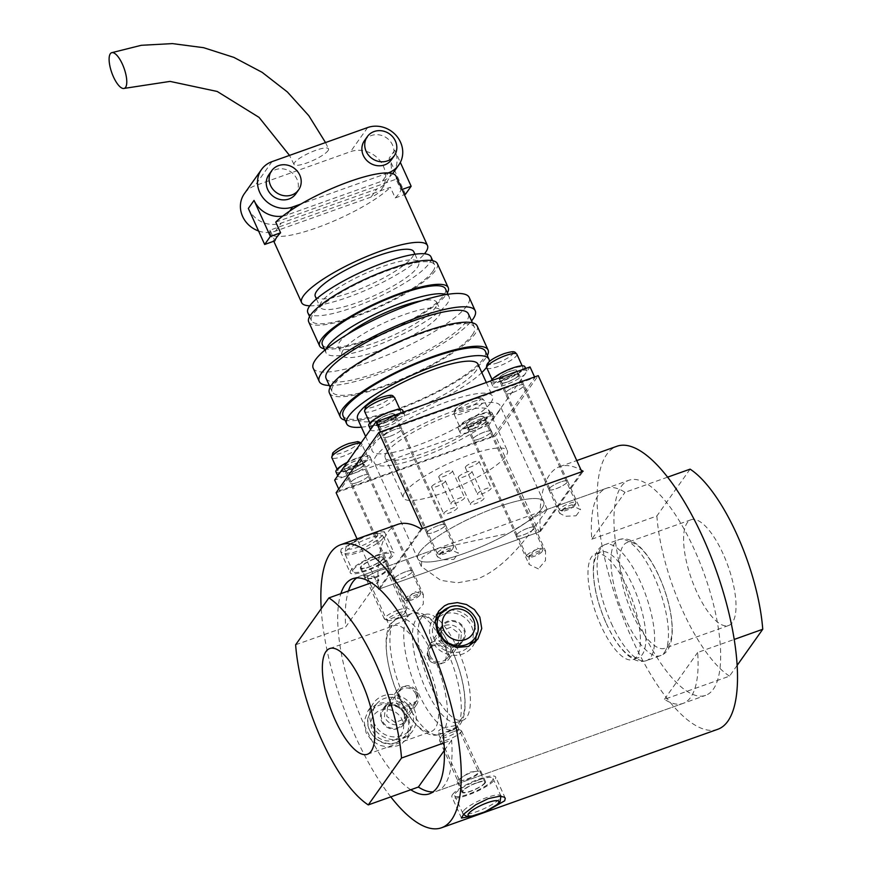 <?xml version="1.0" encoding="UTF-8"?>
<svg xmlns="http://www.w3.org/2000/svg" width="872" height="872" viewBox="0 0 872 872"><rect width="100%" height="100%" fill="white"/><g stroke="black" fill="none" stroke-linecap="round" stroke-linejoin="round"><path stroke-width="0.65" stroke-dasharray="4.36 3.27" d="M498.272 412.423A69.106 15.26 155.6 0 0 500.114 405.654A69.106 15.26 155.6 0 0 442.311 415.388A69.106 15.26 155.6 0 0 376.094 455.98A69.106 15.26 155.6 0 0 374.252 462.749A69.106 15.26 155.6 0 0 432.054 453.015A69.106 15.26 155.6 0 0 498.272 412.423M419.672 552.052A69.106 15.26 -24.4 0 1 485.889 511.461A69.106 15.26 -24.4 0 1 543.703 501.727A69.106 15.26 -24.4 0 1 541.85 508.496A69.106 15.26 -24.4 0 1 475.643 549.088A69.106 15.26 -24.4 0 1 417.83 558.821A69.106 15.26 -24.4 0 1 419.672 552.052M368.736 475.861A10.213 2.256 155.6 0 0 369.009 474.869A10.213 2.256 155.6 0 0 360.463 476.308A10.213 2.256 155.6 0 0 350.675 482.303A10.213 2.256 155.6 0 0 350.402 483.306A10.213 2.256 155.6 0 0 358.948 481.867A10.213 2.256 155.6 0 0 368.736 475.861M394.253 578.376A10.213 2.256 -24.4 0 1 404.041 572.381A10.213 2.256 -24.4 0 1 412.587 570.942A10.213 2.256 -24.4 0 1 412.314 571.945A10.213 2.256 -24.4 0 1 402.526 577.94A10.213 2.256 -24.4 0 1 393.981 579.379A10.213 2.256 -24.4 0 1 394.253 578.376M401.512 429.645A10.213 2.256 155.6 0 0 401.785 428.653A10.213 2.256 155.6 0 0 393.239 430.092A10.213 2.256 155.6 0 0 383.451 436.087A10.213 2.256 155.6 0 0 383.179 437.09A10.213 2.256 155.6 0 0 391.724 435.651A10.213 2.256 155.6 0 0 401.512 429.645M427.029 532.16A10.213 2.256 -24.4 0 1 436.818 526.165A10.213 2.256 -24.4 0 1 445.363 524.726A10.213 2.256 -24.4 0 1 445.091 525.729A10.213 2.256 -24.4 0 1 435.302 531.724A10.213 2.256 -24.4 0 1 426.757 533.163A10.213 2.256 -24.4 0 1 427.029 532.16M490.914 432.305A10.213 2.256 155.6 0 0 491.187 431.313A10.213 2.256 155.6 0 0 482.641 432.752A10.213 2.256 155.6 0 0 472.853 438.747A10.213 2.256 155.6 0 0 472.58 439.75A10.213 2.256 155.6 0 0 481.126 438.311A10.213 2.256 155.6 0 0 490.914 432.305M516.431 534.819A10.213 2.256 -24.4 0 1 526.219 528.824A10.213 2.256 -24.4 0 1 534.765 527.386A10.213 2.256 -24.4 0 1 534.492 528.388A10.213 2.256 -24.4 0 1 524.704 534.383A10.213 2.256 -24.4 0 1 516.159 535.822A10.213 2.256 -24.4 0 1 516.431 534.819M523.691 386.1A10.213 2.256 155.6 0 0 523.963 385.097A10.213 2.256 155.6 0 0 515.417 386.536A10.213 2.256 155.6 0 0 505.629 392.531A10.213 2.256 155.6 0 0 505.357 393.534A10.213 2.256 155.6 0 0 513.902 392.095A10.213 2.256 155.6 0 0 523.691 386.1M549.207 488.603A10.213 2.256 -24.4 0 1 558.996 482.608A10.213 2.256 -24.4 0 1 567.541 481.17A10.213 2.256 -24.4 0 1 567.269 482.172A10.213 2.256 -24.4 0 1 557.481 488.167A10.213 2.256 -24.4 0 1 548.935 489.606A10.213 2.256 -24.4 0 1 549.207 488.603M422.451 528.541L379.702 588.818L357.051 538.896M336.123 492.745L495.492 435.935L538.242 375.658M379.702 588.818L539.07 532.007L495.492 435.935M539.07 532.007L581.82 471.73M417.317 694.014A12.023 10.965 -144.7 0 1 416.5 704.761A12.023 10.965 -144.7 0 1 405.84 708.991A12.023 10.965 -144.7 0 1 396.073 701.589A12.023 10.965 -144.7 0 1 396.891 690.853A12.023 10.965 -144.7 0 1 407.551 686.624A12.023 10.965 -144.7 0 1 417.317 694.014M415.77 693.97A9.614 8.775 -144.7 0 1 411.137 705.546A9.614 8.775 -144.7 0 1 398.766 700.031A9.614 8.775 -144.7 0 1 403.398 688.466A9.614 8.775 -144.7 0 1 415.77 693.97M403.638 713.307A12.023 10.965 -144.7 0 1 402.82 724.054A12.023 10.965 -144.7 0 1 392.16 728.284A12.023 10.965 -144.7 0 1 382.394 720.882A12.023 10.965 -144.7 0 1 383.211 710.146A12.023 10.965 -144.7 0 1 393.872 705.917A12.023 10.965 -144.7 0 1 403.638 713.307M411.606 710.473A21.037 19.184 -144.7 0 1 410.178 729.264A21.037 19.184 -144.7 0 1 391.517 736.666A21.037 19.184 -144.7 0 1 374.426 723.727A21.037 19.184 -144.7 0 1 375.865 704.925A21.037 19.184 -144.7 0 1 394.515 697.524A21.037 19.184 -144.7 0 1 411.606 710.473M453.396 731.728A12.023 2.66 155.6 0 0 439.641 740.034A12.023 2.66 155.6 0 0 439.597 740.71A12.023 2.66 155.6 0 0 447.696 739.761A12.023 2.66 155.6 0 0 461.495 730.78A12.023 2.66 155.6 0 0 460.961 730.365A12.023 2.66 155.6 0 0 453.396 731.728M451.86 730.398A9.614 2.126 155.6 0 0 440.851 737.047A9.614 2.126 155.6 0 0 447.292 736.829A9.614 2.126 155.6 0 0 456.002 732.458A9.614 2.126 155.6 0 0 457.909 729.308A9.614 2.126 155.6 0 0 451.86 730.398M476.635 782.969A12.023 2.66 155.6 0 0 462.847 791.95A12.023 2.66 155.6 0 0 470.935 791.002A12.023 2.66 155.6 0 0 484.734 782.021A12.023 2.66 155.6 0 0 476.635 782.969M478.772 779.96A21.037 4.643 155.6 0 0 454.639 795.678A21.037 4.643 155.6 0 0 468.798 794.021A21.037 4.643 155.6 0 0 492.942 778.304A21.037 4.643 155.6 0 0 478.772 779.96M428.566 655.777A12.023 10.965 35.3 0 0 438.333 663.178A12.023 10.965 35.3 0 0 448.993 658.949A12.023 10.965 35.3 0 0 449.81 648.201A12.023 10.965 35.3 0 0 440.044 640.811A12.023 10.965 35.3 0 0 429.384 645.04A12.023 10.965 35.3 0 0 428.566 655.777M430.114 655.831A9.614 8.775 35.3 0 0 442.496 661.336A9.614 8.775 35.3 0 0 447.118 649.771A9.614 8.775 35.3 0 0 434.747 644.255A9.614 8.775 35.3 0 0 430.114 655.831M442.246 636.495A12.023 10.965 35.3 0 0 452.012 643.885A12.023 10.965 35.3 0 0 462.672 639.656A12.023 10.965 35.3 0 0 463.49 628.919A12.023 10.965 35.3 0 0 453.723 621.518A12.023 10.965 35.3 0 0 443.063 625.747A12.023 10.965 35.3 0 0 442.246 636.495M435.161 621.355A21.037 19.184 35.3 0 0 434.278 639.329A21.037 19.184 35.3 0 0 468.983 646.196M470.03 644.866A21.037 19.184 35.3 0 0 471.458 626.074A21.037 19.184 35.3 0 0 454.367 613.136A21.037 19.184 35.3 0 0 435.717 620.537M398.188 610.029A12.023 2.66 -24.4 0 1 406.287 609.092A12.023 2.66 -24.4 0 1 406.254 609.768A12.023 2.66 -24.4 0 1 392.487 618.074A12.023 2.66 -24.4 0 1 384.933 619.436A12.023 2.66 -24.4 0 1 384.399 619.022A12.023 2.66 -24.4 0 1 398.188 610.029M398.591 612.972A9.614 2.126 -24.4 0 1 405.033 612.754A9.614 2.126 -24.4 0 1 394.035 619.403A9.614 2.126 -24.4 0 1 387.975 620.493A9.614 2.126 -24.4 0 1 389.882 617.343A9.614 2.126 -24.4 0 1 398.591 612.972M374.949 558.788A12.023 2.66 -24.4 0 1 383.048 557.851A12.023 2.66 -24.4 0 1 369.248 566.833A12.023 2.66 -24.4 0 1 361.15 567.781A12.023 2.66 -24.4 0 1 374.949 558.788M377.086 555.78A21.037 4.643 -24.4 0 1 391.256 554.123A21.037 4.643 -24.4 0 1 367.112 569.841A21.037 4.643 -24.4 0 1 352.942 571.498A21.037 4.643 -24.4 0 1 377.086 555.78M404.761 598.813A9.014 1.995 -24.4 0 1 413.393 593.527A9.014 1.995 -24.4 0 1 420.936 592.252A9.014 1.995 -24.4 0 1 420.914 592.764A9.014 1.995 -24.4 0 1 420.696 593.134A9.014 1.995 -24.4 0 1 413.001 598.039A9.014 1.995 -24.4 0 1 404.913 600.012A9.014 1.995 -24.4 0 1 404.521 599.696A9.014 1.995 -24.4 0 1 404.761 598.813M407.082 599.849A7.216 1.591 -24.4 0 1 414.734 595.325A7.216 1.591 -24.4 0 1 419.999 595.009A7.216 1.591 -24.4 0 1 419.824 595.303A7.216 1.591 -24.4 0 1 413.677 599.228A7.216 1.591 -24.4 0 1 407.202 600.808A7.216 1.591 -24.4 0 1 407.082 599.849M344.952 466.978A9.014 1.995 -24.4 0 1 353.596 461.691A9.014 1.995 -24.4 0 1 361.128 460.416A9.014 1.995 -24.4 0 1 360.888 461.299A9.014 1.995 -24.4 0 1 352.255 466.596A9.014 1.995 -24.4 0 1 344.713 467.861A9.014 1.995 -24.4 0 1 344.952 466.978M338.314 469.343A16.524 3.652 -24.4 0 1 354.152 459.642A16.524 3.652 -24.4 0 1 367.973 457.31A16.524 3.652 -24.4 0 1 367.537 458.934A16.524 3.652 -24.4 0 1 351.699 468.635A16.524 3.652 -24.4 0 1 337.878 470.967A16.524 3.652 -24.4 0 1 338.314 469.343M575.651 503.362A9.014 1.995 -24.4 0 1 567.955 508.267A9.014 1.995 -24.4 0 1 559.879 510.24A9.014 1.995 -24.4 0 1 559.475 509.935A9.014 1.995 -24.4 0 1 559.715 509.041A9.014 1.995 -24.4 0 1 568.359 503.754A9.014 1.995 -24.4 0 1 575.891 502.479A9.014 1.995 -24.4 0 1 575.869 502.991A9.014 1.995 -24.4 0 1 575.651 503.362M574.79 505.531A7.216 1.591 -24.4 0 1 568.631 509.455A7.216 1.591 -24.4 0 1 562.168 511.036A7.216 1.591 -24.4 0 1 562.037 510.076A7.216 1.591 -24.4 0 1 569.688 505.553A7.216 1.591 -24.4 0 1 574.953 505.237A7.216 1.591 -24.4 0 1 574.79 505.531M515.853 371.527A9.014 1.995 -24.4 0 1 507.21 376.824A9.014 1.995 -24.4 0 1 499.667 378.088A9.014 1.995 -24.4 0 1 499.918 377.205A9.014 1.995 -24.4 0 1 508.55 371.919A9.014 1.995 -24.4 0 1 516.093 370.644A9.014 1.995 -24.4 0 1 515.853 371.527M522.492 369.161A16.524 3.652 -24.4 0 1 506.654 378.862A16.524 3.652 -24.4 0 1 492.833 381.195A16.524 3.652 -24.4 0 1 493.269 379.582A16.524 3.652 -24.4 0 1 509.106 369.87A16.524 3.652 -24.4 0 1 522.928 367.537A16.524 3.652 -24.4 0 1 522.492 369.161M437.537 552.597A9.014 1.995 -24.4 0 1 446.17 547.311A9.014 1.995 -24.4 0 1 453.713 546.036A9.014 1.995 -24.4 0 1 453.691 546.548A9.014 1.995 -24.4 0 1 453.473 546.918A9.014 1.995 -24.4 0 1 445.777 551.823A9.014 1.995 -24.4 0 1 437.69 553.796A9.014 1.995 -24.4 0 1 437.297 553.48A9.014 1.995 -24.4 0 1 437.537 552.597M439.859 553.633A7.216 1.591 -24.4 0 1 447.51 549.109A7.216 1.591 -24.4 0 1 452.775 548.793A7.216 1.591 -24.4 0 1 452.601 549.088A7.216 1.591 -24.4 0 1 446.453 553.012A7.216 1.591 -24.4 0 1 439.978 554.592A7.216 1.591 -24.4 0 1 439.859 553.633M377.729 420.762A9.014 1.995 -24.4 0 1 386.372 415.475A9.014 1.995 -24.4 0 1 393.904 414.2A9.014 1.995 -24.4 0 1 393.664 415.083A9.014 1.995 -24.4 0 1 385.032 420.38A9.014 1.995 -24.4 0 1 377.489 421.645A9.014 1.995 -24.4 0 1 377.729 420.762M371.091 423.127A16.524 3.652 -24.4 0 1 386.928 413.426A16.524 3.652 -24.4 0 1 400.749 411.094A16.524 3.652 -24.4 0 1 400.313 412.718A16.524 3.652 -24.4 0 1 384.476 422.419A16.524 3.652 -24.4 0 1 370.655 424.751A16.524 3.652 -24.4 0 1 371.091 423.127M526.939 555.257A9.014 1.995 -24.4 0 1 535.582 549.97A9.014 1.995 -24.4 0 1 543.114 548.695A9.014 1.995 -24.4 0 1 543.093 549.207A9.014 1.995 -24.4 0 1 542.875 549.578A9.014 1.995 -24.4 0 1 535.179 554.483A9.014 1.995 -24.4 0 1 527.102 556.456A9.014 1.995 -24.4 0 1 526.699 556.14A9.014 1.995 -24.4 0 1 526.939 555.257M529.26 556.292A7.216 1.591 -24.4 0 1 536.912 551.769A7.216 1.591 -24.4 0 1 542.177 551.453A7.216 1.591 -24.4 0 1 542.013 551.747A7.216 1.591 -24.4 0 1 535.855 555.671A7.216 1.591 -24.4 0 1 529.391 557.252A7.216 1.591 -24.4 0 1 529.26 556.292M467.141 423.421A9.014 1.995 -24.4 0 1 475.774 418.135A9.014 1.995 -24.4 0 1 483.317 416.86A9.014 1.995 -24.4 0 1 483.077 417.743A9.014 1.995 -24.4 0 1 474.433 423.04A9.014 1.995 -24.4 0 1 466.902 424.304A9.014 1.995 -24.4 0 1 467.141 423.421M460.492 425.787A16.524 3.652 -24.4 0 1 476.33 416.086A16.524 3.652 -24.4 0 1 490.151 413.753A16.524 3.652 -24.4 0 1 489.715 415.377A16.524 3.652 -24.4 0 1 473.878 425.078A16.524 3.652 -24.4 0 1 460.056 427.411A16.524 3.652 -24.4 0 1 460.492 425.787M377.195 420.958A9.614 2.126 155.6 0 0 376.944 421.895A9.614 2.126 155.6 0 0 384.988 420.544A9.614 2.126 155.6 0 0 394.199 414.898A9.614 2.126 155.6 0 0 394.46 413.949A9.614 2.126 155.6 0 0 386.416 415.312A9.614 2.126 155.6 0 0 377.195 420.958M379.135 425.22A9.614 2.126 155.6 0 0 378.884 426.168A9.614 2.126 155.6 0 0 386.928 424.806A9.614 2.126 155.6 0 0 396.139 419.16A9.614 2.126 155.6 0 0 396.389 418.222A9.614 2.126 155.6 0 0 388.345 419.574A9.614 2.126 155.6 0 0 379.135 425.22M370.589 429.449A18.628 4.109 155.6 0 0 370.676 429.885A18.628 4.109 155.6 0 0 386.252 427.269A18.628 4.109 155.6 0 0 404.107 416.326A18.628 4.109 155.6 0 0 404.597 414.494A18.628 4.109 155.6 0 0 396.062 414.691M387.768 417.644A18.628 4.109 155.6 0 0 372.813 426.31M368.736 425.623A18.628 4.109 155.6 0 0 384.323 422.996A18.628 4.109 155.6 0 0 402.166 412.053A18.628 4.109 155.6 0 0 402.668 410.232M361.422 461.114A9.614 2.126 155.6 0 0 361.684 460.165A9.614 2.126 155.6 0 0 353.64 461.528A9.614 2.126 155.6 0 0 344.429 467.174A9.614 2.126 155.6 0 0 344.168 468.111A9.614 2.126 155.6 0 0 352.212 466.76A9.614 2.126 155.6 0 0 361.422 461.114M363.362 465.376A9.614 2.126 155.6 0 0 363.613 464.438A9.614 2.126 155.6 0 0 355.569 465.79A9.614 2.126 155.6 0 0 346.358 471.436A9.614 2.126 155.6 0 0 346.108 472.384A9.614 2.126 155.6 0 0 354.152 471.022A9.614 2.126 155.6 0 0 363.362 465.376M337.813 475.665A18.628 4.109 155.6 0 0 337.9 476.101A18.628 4.109 155.6 0 0 353.476 473.485A18.628 4.109 155.6 0 0 371.33 462.542A18.628 4.109 155.6 0 0 371.821 460.71A18.628 4.109 155.6 0 0 358.392 462.509A18.628 4.109 155.6 0 0 340.036 472.526M335.96 471.839A18.628 4.109 155.6 0 0 351.547 469.212A18.628 4.109 155.6 0 0 369.39 458.269A18.628 4.109 155.6 0 0 369.892 456.448A18.628 4.109 155.6 0 0 347.285 462.313M466.607 423.618A9.614 2.126 155.6 0 0 466.346 424.555A9.614 2.126 155.6 0 0 474.39 423.203A9.614 2.126 155.6 0 0 483.6 417.557A9.614 2.126 155.6 0 0 483.862 416.609A9.614 2.126 155.6 0 0 475.818 417.971A9.614 2.126 155.6 0 0 466.607 423.618M468.547 427.88A9.614 2.126 155.6 0 0 468.286 428.828A9.614 2.126 155.6 0 0 476.33 427.476A9.614 2.126 155.6 0 0 485.541 421.819A9.614 2.126 155.6 0 0 485.802 420.882A9.614 2.126 155.6 0 0 477.758 422.233A9.614 2.126 155.6 0 0 468.547 427.88M493.508 418.985A18.628 4.109 155.6 0 0 494.01 417.154A18.628 4.109 155.6 0 0 478.423 419.781A18.628 4.109 155.6 0 0 460.58 430.724A18.628 4.109 155.6 0 0 460.078 432.545A18.628 4.109 155.6 0 0 475.665 429.929A18.628 4.109 155.6 0 0 493.508 418.985M491.568 414.712A18.628 4.109 155.6 0 0 492.07 412.892A18.628 4.109 155.6 0 0 476.483 415.519A18.628 4.109 155.6 0 0 458.639 426.452A18.628 4.109 155.6 0 0 458.138 428.283A18.628 4.109 155.6 0 0 473.725 425.656A18.628 4.109 155.6 0 0 491.568 414.712M516.377 371.341A9.614 2.126 155.6 0 0 516.638 370.393A9.614 2.126 155.6 0 0 508.594 371.755A9.614 2.126 155.6 0 0 499.384 377.402A9.614 2.126 155.6 0 0 499.122 378.339A9.614 2.126 155.6 0 0 507.166 376.987A9.614 2.126 155.6 0 0 516.377 371.341M518.317 375.614A9.614 2.126 155.6 0 0 518.578 374.666A9.614 2.126 155.6 0 0 510.534 376.017A9.614 2.126 155.6 0 0 501.324 381.663A9.614 2.126 155.6 0 0 501.062 382.612A9.614 2.126 155.6 0 0 509.106 381.26A9.614 2.126 155.6 0 0 518.317 375.614M509.946 374.088A18.628 4.109 155.6 0 0 493.345 384.508A18.628 4.109 155.6 0 0 492.854 386.34A18.628 4.109 155.6 0 0 508.441 383.713A18.628 4.109 155.6 0 0 526.285 372.769A18.628 4.109 155.6 0 0 526.786 370.938A18.628 4.109 155.6 0 0 518.24 371.134M491.056 380.824A18.628 4.109 155.6 0 0 490.914 382.067A18.628 4.109 155.6 0 0 506.501 379.44A18.628 4.109 155.6 0 0 524.345 368.496A18.628 4.109 155.6 0 0 524.846 366.676M356.735 577.918A114.178 39.425 70.4 0 1 360.343 576A114.178 39.425 70.4 0 1 378.982 580.054L371.374 582.769M444.012 742.889L451.609 740.175A114.178 39.425 70.4 0 1 444.676 784.964A114.178 39.425 70.4 0 1 437.014 791.1A114.178 39.425 70.4 0 1 433.013 791.885M459.86 779.557C462.236 774.87 481.54 767.992 478.03 773.072C475.949 775.219 472.046 777.301 466.324 779.339C461.005 781.236 458.857 781.312 459.86 779.557L459.555 780.505L437.788 732.524A10.279 2.267 -24.4 0 1 438.071 731.51A10.279 2.267 -24.4 0 1 438.126 731.434A10.279 2.267 -24.4 0 1 440.491 729.374L438.518 730.91L438.06 732.796L441.079 733.559C447.859 731.641 453.113 729.243 456.852 726.365L457.081 725.264L445.396 727.488L440.491 729.374M457.081 725.264L478.281 772.014L478.03 773.072M737.167 665.336L729.504 676.138L664.42 699.333A114.178 39.425 -109.6 0 0 683.059 703.388A114.178 39.425 -109.6 0 0 690.722 697.251A114.178 39.425 -109.6 0 0 697.654 652.474L734.235 639.427M667.581 477.169L625.017 492.342A114.178 39.425 -109.6 0 0 606.378 488.287A114.178 39.425 -109.6 0 0 598.715 494.424A114.178 39.425 -109.6 0 0 591.783 539.212L625.017 492.342M386.034 570.244C387.037 568.49 384.879 568.555 379.56 570.462C373.837 572.49 369.935 574.583 367.853 576.73C364.343 581.809 383.647 574.931 386.034 570.244L386.329 569.285L407.529 616.035L407.213 616.951C403.965 620.886 398.886 623.676 391.997 625.344L389.719 625.823C382.296 637.105 386.634 670.644 399.234 697.578C405.545 711.465 412.576 721.896 420.337 728.872C427.106 734.627 433.449 736.48 439.379 734.431A61.596 21.277 -109.6 0 0 441.079 733.559M454.05 646.01C448.317 647.384 443.946 645.367 440.927 639.961L441.559 630.881L450.704 627.284L459.108 633.486L458.323 642.784L454.05 646.01M606.378 623.534A56.113 19.38 -109.6 0 0 638.522 657.619A56.113 19.38 -109.6 0 0 632.985 586.006A56.113 19.38 -109.6 0 0 600.841 551.911A56.113 19.38 -109.6 0 0 606.378 623.534M659.178 576.664A56.113 19.38 70.4 0 1 664.715 648.288A56.113 19.38 70.4 0 1 632.56 614.193A56.113 19.38 70.4 0 1 627.033 542.569A56.113 19.38 70.4 0 1 659.178 576.664M723.117 553.873A56.113 19.38 -109.6 0 0 690.962 519.777A56.113 19.38 -109.6 0 0 696.499 591.401A56.113 19.38 -109.6 0 0 728.643 625.497A56.113 19.38 -109.6 0 0 723.117 553.873M627.491 587.968A56.113 19.38 -109.6 0 0 595.336 553.873A56.113 19.38 -109.6 0 0 600.873 625.486A56.113 19.38 -109.6 0 0 633.028 659.581A56.113 19.38 -109.6 0 0 627.491 587.968M452.001 650.523A56.113 19.38 70.4 0 1 457.538 722.147A56.113 19.38 70.4 0 1 425.383 688.052A56.113 19.38 70.4 0 1 419.846 616.428A56.113 19.38 70.4 0 1 452.001 650.523M398.744 693.251A10.279 9.374 35.3 0 0 399.605 698.232A10.279 9.374 35.3 0 0 402.875 702.352L400.237 697.916L398.744 693.251L400.586 688.717C407.028 683.724 412.641 684.902 417.426 692.259L416.87 701.241L407.911 704.859L402.875 702.352M387.56 707.018L386.776 716.315L395.19 722.517L404.336 718.92L404.957 709.841C401.938 704.434 397.567 702.418 391.833 703.791L387.56 707.018L400.586 688.717A61.596 21.277 -109.6 0 1 391.997 625.344M425.808 659.853A56.113 19.38 -109.6 0 0 393.664 625.758A56.113 19.38 -109.6 0 0 399.202 697.382A56.113 19.38 -109.6 0 0 431.346 731.477A56.113 19.38 -109.6 0 0 425.808 659.853M430.888 686.09A56.113 19.38 70.4 0 1 425.351 614.466A56.113 19.38 70.4 0 1 457.495 648.561A56.113 19.38 70.4 0 1 463.032 720.185A56.113 19.38 70.4 0 1 430.888 686.09M407.911 704.859A61.596 21.277 -109.6 0 0 439.379 734.431L453.189 729.515C471.153 723.804 467.174 683.724 451.969 650.327C441.341 626.499 425.7 608.656 411.824 613.474A61.596 21.277 -109.6 0 0 407.693 616.777A61.596 21.277 -109.6 0 0 417.895 692.085A61.596 21.277 -109.6 0 0 453.189 729.515A61.596 21.277 -109.6 0 0 457.32 726.202A61.596 21.277 -109.6 0 0 447.107 650.894A61.596 21.277 -109.6 0 0 411.824 613.474L398.014 618.39A61.596 21.277 -109.6 0 1 429.482 647.972L427.247 653.063L428.566 657.979L431.378 662.164L436.807 664.115L441.483 663.723L445.788 660.453L446.638 651.068C441.57 644.114 435.847 643.078 429.482 647.972L441.548 630.881M392.062 622.619A10.279 2.267 155.6 0 0 389.642 624.766A10.279 2.267 155.6 0 0 389.37 625.769A10.279 2.267 155.6 0 0 389.631 626.042L392.062 622.619L396.302 619.262C404.423 615.883 408.052 615.109 407.213 616.951M431.378 662.164A10.279 9.374 -144.7 0 1 428.108 658.044A10.279 9.374 -144.7 0 1 427.247 653.063M367.853 576.73L367.603 577.787L389.37 625.769M444.393 750.367L451.609 740.175M591.783 539.212L656.867 516.006L690.101 469.147M664.42 699.333L697.654 652.474M378.982 580.054L345.737 626.924A114.178 39.425 70.4 0 1 348.462 590.933M295.63 644.779L345.737 626.924M656.867 516.006A114.178 39.425 -109.6 0 0 729.504 676.138M508.954 533.195L547.136 509.412L544.281 513.837C535.037 525.587 509.204 567.378 476.177 579.4L457.571 582.801L440.763 580.371L421.318 566.517L422.092 557.393L434.561 549.545L508.954 533.195M365.521 577.558L378.219 570.593L388.748 568.228L388.356 569.416C385.925 572.501 381.195 575.509 374.175 578.463L365.215 578.91L365.521 577.558M480.363 772.243L480.679 770.892L469.648 772.156L457.528 780.386L457.146 781.574L465.583 779.982C472.809 777.475 477.736 774.892 480.363 772.243M621.3 486.38A114.178 39.425 70.4 0 1 628.963 480.243A114.178 39.425 70.4 0 1 699.638 561.895A114.178 39.425 70.4 0 1 713.307 689.207A114.178 39.425 70.4 0 1 705.644 695.344A114.178 39.425 70.4 0 1 634.969 613.681A114.178 39.425 70.4 0 1 621.3 486.38M461.441 632.647C457.538 625.998 451.947 623.622 444.644 625.486L439.357 629.421L438.594 640.789L448.927 648.921L460.438 644.364L461.441 632.647M453.865 559.366L458.389 553.284L452.928 550.592L442.616 552.216L437.428 556.859L443.172 559.802L453.865 559.366M576.043 515.821L580.578 509.728L575.106 507.035L564.805 508.659L559.617 513.303L565.35 516.246L576.043 515.821M717.754 729.297A150.235 51.884 70.4 0 1 624.755 621.856A150.235 51.884 70.4 0 1 606.781 454.356A150.235 51.884 70.4 0 1 616.864 446.279M487.383 810.72L473.322 815.93M390.787 796.877A150.235 51.884 70.4 0 1 321.212 608.721M341.159 549.033L340.712 551.791L343.742 553.36L346.358 553.535L353.476 552.467L361.662 549.545L377.107 540.193L382.198 535.637L384.399 531.746L378.448 532.029L365.008 536.563L341.159 549.033M397.73 524.388A150.235 51.884 -109.6 0 0 387.648 532.465A150.235 51.884 -109.6 0 0 378.372 589.298L540.4 531.538A150.235 51.884 70.4 0 1 549.665 474.706A150.235 51.884 70.4 0 1 559.759 466.629A150.235 51.884 70.4 0 1 581.046 470.03M408.565 717.558L400.738 707.541L389.468 702.287L377.445 703.377L368.038 710.767L364.136 721.297L366.066 732.709L371.461 740.219L379.364 745.266L388.52 747.206L397.458 745.833L401.349 744.001L407.246 738.584L410.701 728.676L408.565 717.558M441.45 636.778A12.917 11.783 -144.7 0 1 442.333 625.224A12.917 11.783 -144.7 0 1 453.789 620.679A12.917 11.783 -144.7 0 1 464.286 628.636A12.917 11.783 -144.7 0 1 463.403 640.179A12.917 11.783 -144.7 0 1 451.947 644.724A12.917 11.783 -144.7 0 1 441.45 636.778M474.695 642.566A24.035 21.92 -144.7 0 1 472.471 646.61A24.035 21.92 -144.7 0 1 451.162 655.068A24.035 21.92 -144.7 0 1 431.618 640.277A24.035 21.92 -144.7 0 1 433.264 618.793A24.035 21.92 -144.7 0 1 436.458 615.272M442.246 611.708A24.035 21.92 -144.7 0 1 474.117 625.126A24.035 21.92 -144.7 0 1 476.188 635.786M350.849 570.386A24.035 5.308 155.6 0 0 350.206 572.741A24.035 5.308 155.6 0 0 370.317 569.351A24.035 5.308 155.6 0 0 393.348 555.235A24.035 5.308 155.6 0 0 393.991 552.881A24.035 5.308 155.6 0 0 373.881 556.271A24.035 5.308 155.6 0 0 350.849 570.386M485.214 782.914A12.917 2.856 -24.4 0 1 472.831 790.501A12.917 2.856 -24.4 0 1 462.018 792.321A12.917 2.856 -24.4 0 1 462.367 791.057A12.917 2.856 -24.4 0 1 474.75 783.47A12.917 2.856 -24.4 0 1 485.551 781.65A12.917 2.856 -24.4 0 1 485.214 782.914M371.766 724.676A24.035 21.92 35.3 0 0 391.31 739.456A24.035 21.92 35.3 0 0 412.62 730.998A24.035 21.92 35.3 0 0 414.265 709.525A24.035 21.92 35.3 0 0 394.722 694.733A24.035 21.92 35.3 0 0 373.412 703.192A24.035 21.92 35.3 0 0 371.766 724.676M407.289 709.001L406.526 720.381L401.251 724.305C393.948 726.18 388.345 723.793 384.443 717.155L385.457 705.426L396.967 700.881L407.289 709.001M381.598 721.166A12.917 11.783 35.3 0 0 392.095 729.123A12.917 11.783 35.3 0 0 403.562 724.567A12.917 11.783 35.3 0 0 404.434 713.024A12.917 11.783 35.3 0 0 393.937 705.077A12.917 11.783 35.3 0 0 382.481 709.623A12.917 11.783 35.3 0 0 381.598 721.166M452.535 794.566A24.035 5.308 -24.4 0 1 475.567 780.44A24.035 5.308 -24.4 0 1 495.678 777.061A24.035 5.308 -24.4 0 1 495.034 779.415A24.035 5.308 -24.4 0 1 472.003 793.531A24.035 5.308 -24.4 0 1 451.903 796.921A24.035 5.308 -24.4 0 1 452.535 794.566M360.681 566.887A12.917 2.856 155.6 0 0 360.332 568.152A12.917 2.856 155.6 0 0 371.134 566.331A12.917 2.856 155.6 0 0 383.517 558.745A12.917 2.856 155.6 0 0 383.865 557.47A12.917 2.856 155.6 0 0 373.053 559.29A12.917 2.856 155.6 0 0 360.681 566.887M497.149 507.166A69.106 15.26 155.6 0 0 417.83 558.821A69.106 15.26 155.6 0 0 464.373 553.382A69.106 15.26 155.6 0 0 543.703 501.727A69.106 15.26 155.6 0 0 497.149 507.166M438.496 525.511A10.279 2.267 155.6 0 0 426.702 533.195A10.279 2.267 155.6 0 0 433.624 532.378A10.279 2.267 155.6 0 0 445.428 524.693A10.279 2.267 155.6 0 0 438.496 525.511M560.685 481.954A10.279 2.267 155.6 0 0 548.88 489.639A10.279 2.267 155.6 0 0 555.802 488.832A10.279 2.267 155.6 0 0 567.607 481.137A10.279 2.267 155.6 0 0 560.685 481.954M416.206 612.46L406.886 607.991L407.006 598.879L414.723 591.554L423.378 594.573L423.291 604.143L416.206 612.46M405.72 571.727A10.279 2.267 155.6 0 0 393.926 579.411A10.279 2.267 155.6 0 0 400.848 578.594A10.279 2.267 155.6 0 0 412.652 570.909A10.279 2.267 155.6 0 0 405.72 571.727M538.395 568.904L529.075 564.435L529.184 555.322L536.901 547.998L545.567 551.017L545.49 560.554L538.395 568.904M527.909 528.17A10.279 2.267 155.6 0 0 516.104 535.855A10.279 2.267 155.6 0 0 523.026 535.048A10.279 2.267 155.6 0 0 534.83 527.353A10.279 2.267 155.6 0 0 527.909 528.17M378.372 589.298L421.132 529.01M540.4 531.538L583.15 471.251M410.767 789.76A114.178 39.425 70.4 0 1 353.923 699.497A114.178 39.425 70.4 0 1 340.854 593.647M328.014 150.682A18.933 4.186 155.6 0 0 328.515 148.829A18.933 4.186 155.6 0 0 312.677 151.499A18.933 4.186 155.6 0 0 294.551 162.617A18.933 4.186 155.6 0 0 294.038 164.47A18.933 4.186 155.6 0 0 309.876 161.8A18.933 4.186 155.6 0 0 328.014 150.682M490.773 402.69A66.109 14.595 155.6 0 0 492.538 396.215A66.109 14.595 155.6 0 0 437.243 405.535A66.109 14.595 155.6 0 0 373.903 444.36A66.109 14.595 155.6 0 0 372.137 450.835A66.109 14.595 155.6 0 0 427.433 441.515A66.109 14.595 155.6 0 0 490.773 402.69M357.618 418.811A66.109 14.595 155.6 0 0 412.914 409.491A66.109 14.595 155.6 0 0 476.243 370.665A66.109 14.595 155.6 0 0 478.009 364.191M486.576 367.286A78.12 17.255 155.6 0 0 486.87 366.883A78.12 17.255 155.6 0 0 489.279 361.586M343.034 415.77A78.12 17.255 155.6 0 0 408.39 404.761A78.12 17.255 155.6 0 0 483.241 358.872A78.12 17.255 155.6 0 0 485.323 351.22M345.029 420.162A81.129 17.92 155.6 0 0 418.288 401.284A81.129 17.92 155.6 0 0 485.9 357.923A81.129 17.92 155.6 0 0 487.317 355.623M329.409 392.989A81.129 17.92 155.6 0 0 397.272 381.555A81.129 17.92 155.6 0 0 475 333.911A81.129 17.92 155.6 0 0 477.169 325.965M472.341 334.859A78.12 17.255 155.6 0 0 474.433 327.196A78.12 17.255 155.6 0 0 409.077 338.205A78.12 17.255 155.6 0 0 334.227 384.094A78.12 17.255 155.6 0 0 332.145 391.746A78.12 17.255 155.6 0 0 397.49 380.737A78.12 17.255 155.6 0 0 472.341 334.859M326.084 378.404A78.12 17.255 155.6 0 0 391.441 367.395A78.12 17.255 155.6 0 0 466.291 321.506A78.12 17.255 155.6 0 0 468.373 313.855M313.19 368.158A85.63 18.912 155.6 0 0 384.825 356.092A85.63 18.912 155.6 0 0 466.88 305.8A85.63 18.912 155.6 0 0 469.169 297.407M438.987 315.74A54.086 11.946 155.6 0 0 440.436 310.443A54.086 11.946 155.6 0 0 395.19 318.062A54.086 11.946 155.6 0 0 343.372 349.825A54.086 11.946 155.6 0 0 341.922 355.133A54.086 11.946 155.6 0 0 387.168 347.503A54.086 11.946 155.6 0 0 438.987 315.74M347.121 334.521A54.086 11.946 155.6 0 0 339.742 341.824A54.086 11.946 155.6 0 0 338.292 347.121A54.086 11.946 155.6 0 0 383.538 339.502A54.086 11.946 155.6 0 0 435.357 307.74A54.086 11.946 155.6 0 0 436.796 302.442A54.086 11.946 155.6 0 0 421.503 300.775M326.117 349.051A67.602 14.933 155.6 0 0 325.975 352.713A67.602 14.933 155.6 0 0 382.536 343.187A67.602 14.933 155.6 0 0 447.314 303.478A67.602 14.933 155.6 0 0 449.113 296.851A67.602 14.933 155.6 0 0 446.268 294.551M322.346 344.702A67.602 14.933 155.6 0 0 378.906 335.175A67.602 14.933 155.6 0 0 443.674 295.466A67.602 14.933 155.6 0 0 445.483 288.85M324.21 348.8A70.61 15.598 155.6 0 0 388.127 331.97A70.61 15.598 155.6 0 0 446.333 294.518A70.61 15.598 155.6 0 0 447.347 292.948M308.721 321.921A70.61 15.598 155.6 0 0 367.788 311.98A70.61 15.598 155.6 0 0 435.444 270.505A70.61 15.598 155.6 0 0 437.319 263.584M432.785 271.454A67.602 14.933 155.6 0 0 434.583 264.826A67.602 14.933 155.6 0 0 378.034 274.353A67.602 14.933 155.6 0 0 313.255 314.062A67.602 14.933 155.6 0 0 311.457 320.678A67.602 14.933 155.6 0 0 368.006 311.151A67.602 14.933 155.6 0 0 432.785 271.454M307.816 312.677A67.602 14.933 155.6 0 0 364.376 303.151A67.602 14.933 155.6 0 0 429.155 263.442A67.602 14.933 155.6 0 0 430.953 256.815M417.198 267.704A54.086 11.946 155.6 0 0 418.647 262.407A54.086 11.946 155.6 0 0 373.401 270.026A54.086 11.946 155.6 0 0 321.583 301.788A54.086 11.946 155.6 0 0 320.133 307.086A54.086 11.946 155.6 0 0 365.379 299.467A54.086 11.946 155.6 0 0 417.198 267.704M315.293 296.415A54.086 11.946 155.6 0 0 360.539 288.796A54.086 11.946 155.6 0 0 412.358 257.033A54.086 11.946 155.6 0 0 413.797 251.736M275.759 222.109L396.084 179.218L400.924 189.9A69.106 15.26 -24.4 0 1 399.005 193.584A69.106 15.26 -24.4 0 1 395.223 197.933L390.384 187.262L270.058 230.154L274.898 240.825M396.084 179.218A69.106 15.26 155.6 0 0 396.008 176.133M352.441 471.828A10.213 2.256 155.6 0 0 364.169 464.187A10.213 2.256 155.6 0 0 357.28 464.994A10.213 2.256 155.6 0 0 345.552 472.635A10.213 2.256 155.6 0 0 352.441 471.828M357.28 482.499A10.213 2.256 155.6 0 0 369.009 474.869A10.213 2.256 155.6 0 0 362.131 475.665A10.213 2.256 155.6 0 0 350.402 483.306A10.213 2.256 155.6 0 0 357.28 482.499M385.217 425.612A10.213 2.256 155.6 0 0 396.945 417.971A10.213 2.256 155.6 0 0 390.057 418.778A10.213 2.256 155.6 0 0 378.328 426.419A10.213 2.256 155.6 0 0 385.217 425.612M390.057 436.283A10.213 2.256 155.6 0 0 401.785 428.653A10.213 2.256 155.6 0 0 394.896 429.449A10.213 2.256 155.6 0 0 383.179 437.09A10.213 2.256 155.6 0 0 390.057 436.283M474.619 428.272A10.213 2.256 155.6 0 0 486.347 420.631A10.213 2.256 155.6 0 0 479.469 421.438A10.213 2.256 155.6 0 0 467.741 429.079A10.213 2.256 155.6 0 0 474.619 428.272M479.458 438.943A10.213 2.256 155.6 0 0 491.187 431.313A10.213 2.256 155.6 0 0 484.309 432.109A10.213 2.256 155.6 0 0 472.58 439.75A10.213 2.256 155.6 0 0 479.458 438.943M507.395 382.056A10.213 2.256 155.6 0 0 519.123 374.415A10.213 2.256 155.6 0 0 512.245 375.222A10.213 2.256 155.6 0 0 500.517 382.863A10.213 2.256 155.6 0 0 507.395 382.056M512.235 392.727A10.213 2.256 155.6 0 0 523.963 385.097A10.213 2.256 155.6 0 0 517.085 385.893A10.213 2.256 155.6 0 0 505.357 393.534A10.213 2.256 155.6 0 0 512.235 392.727M364.452 140.675A16.524 15.075 -144.7 0 1 379.102 134.855A16.524 15.075 -144.7 0 1 392.542 145.025A16.524 15.075 -144.7 0 1 391.408 159.794M268.827 174.76A16.524 15.075 -144.7 0 1 283.487 168.939A16.524 15.075 -144.7 0 1 296.916 179.109A16.524 15.075 -144.7 0 1 295.793 193.878M404.87 492.222A57.094 12.611 -24.4 0 1 459.577 458.694A57.094 12.611 -24.4 0 1 507.33 450.65A57.094 12.611 -24.4 0 1 505.804 456.241A57.094 12.611 -24.4 0 1 451.107 489.77A57.094 12.611 -24.4 0 1 403.355 497.814A57.094 12.611 -24.4 0 1 404.87 492.222M386.71 452.187A57.094 12.611 -24.4 0 1 441.417 418.658A57.094 12.611 -24.4 0 1 489.17 410.614A57.094 12.611 -24.4 0 1 487.644 416.206A57.094 12.611 -24.4 0 1 432.948 449.734A57.094 12.611 -24.4 0 1 385.195 457.778A57.094 12.611 -24.4 0 1 386.71 452.187M477.649 493.53A7.51 1.657 -24.4 0 1 484.843 489.116A7.51 1.657 -24.4 0 1 491.132 488.058A7.51 1.657 -24.4 0 1 490.936 488.789A7.51 1.657 -24.4 0 1 483.731 493.203A7.51 1.657 -24.4 0 1 477.453 494.261A7.51 1.657 -24.4 0 1 477.649 493.53M465.539 466.836A7.51 1.657 -24.4 0 1 472.744 462.433A7.51 1.657 -24.4 0 1 479.022 461.375A7.51 1.657 -24.4 0 1 478.826 462.106A7.51 1.657 -24.4 0 1 471.632 466.52A7.51 1.657 -24.4 0 1 465.343 467.577A7.51 1.657 -24.4 0 1 465.539 466.836M443.968 513.041A7.51 1.657 -24.4 0 1 451.162 508.627A7.51 1.657 -24.4 0 1 457.44 507.569A7.51 1.657 -24.4 0 1 457.244 508.311A7.51 1.657 -24.4 0 1 450.05 512.725A7.51 1.657 -24.4 0 1 443.761 513.782A7.51 1.657 -24.4 0 1 443.968 513.041M431.858 486.358A7.51 1.657 -24.4 0 1 439.052 481.944A7.51 1.657 -24.4 0 1 445.341 480.886A7.51 1.657 -24.4 0 1 445.134 481.617A7.51 1.657 -24.4 0 1 437.94 486.031A7.51 1.657 -24.4 0 1 431.662 487.088A7.51 1.657 -24.4 0 1 431.858 486.358M451.086 502.991A7.51 1.657 -24.4 0 1 458.291 498.588A7.51 1.657 -24.4 0 1 464.569 497.531A7.51 1.657 -24.4 0 1 464.373 498.261A7.51 1.657 -24.4 0 1 457.168 502.675A7.51 1.657 -24.4 0 1 450.889 503.733A7.51 1.657 -24.4 0 1 451.086 502.991M438.987 476.308A7.51 1.657 -24.4 0 1 446.181 471.894A7.51 1.657 -24.4 0 1 452.459 470.836A7.51 1.657 -24.4 0 1 452.263 471.578A7.51 1.657 -24.4 0 1 445.069 475.981A7.51 1.657 -24.4 0 1 438.78 477.049A7.51 1.657 -24.4 0 1 438.987 476.308M470.52 503.58A7.51 1.657 -24.4 0 1 477.725 499.166A7.51 1.657 -24.4 0 1 484.004 498.108A7.51 1.657 -24.4 0 1 483.807 498.839A7.51 1.657 -24.4 0 1 476.613 503.253A7.51 1.657 -24.4 0 1 470.324 504.31A7.51 1.657 -24.4 0 1 470.52 503.58M458.421 476.886A7.51 1.657 -24.4 0 1 465.615 472.471A7.51 1.657 -24.4 0 1 471.905 471.414A7.51 1.657 -24.4 0 1 471.698 472.155A7.51 1.657 -24.4 0 1 464.504 476.57A7.51 1.657 -24.4 0 1 458.214 477.627A7.51 1.657 -24.4 0 1 458.421 476.886M493.552 435.88L534.874 377.609L380.813 432.523L339.491 490.794L493.552 435.88L488.702 425.198L530.034 366.927M270.058 230.154A69.106 15.26 155.6 0 0 270.135 233.238A69.106 15.26 155.6 0 0 322.466 225.663A69.106 15.26 155.6 0 0 390.384 187.262M309.8 305.81A69.106 15.26 155.6 0 0 370.851 287.978A69.106 15.26 155.6 0 0 424.49 253.785M329.289 385.457A85.63 18.912 155.6 0 0 405.044 363.352A85.63 18.912 155.6 0 0 471.578 320.907M361.411 427.182A78.12 17.255 155.6 0 0 481.813 372.562M380.813 432.523L380.519 431.88M338.718 489.083L339.491 490.794M488.702 425.198L334.652 480.123M534.58 376.955L534.874 377.609M402.057 189.486L400.924 189.9M393.065 173.048A25.539 23.293 -144.7 0 0 394.809 150.224L400.335 162.41M392.629 173.626A25.539 23.293 -144.7 0 1 382.525 180.951L286.899 215.046A25.539 23.293 -144.7 0 1 282.702 216.114M395.223 197.933L404.412 194.663M388.116 172.95L301.014 204.004M248.335 208.441A25.539 23.293 35.3 0 0 281.198 223.079L376.824 188.995A25.539 23.293 35.3 0 0 387.364 181.082A25.539 23.293 35.3 0 0 389.108 158.257L405.447 194.293M258.548 230.971A25.539 23.293 35.3 0 0 275.498 231.113L371.123 197.028A25.539 23.293 35.3 0 0 381.663 189.115A25.539 23.293 35.3 0 0 379.614 160.252A25.539 23.293 35.3 0 0 350.544 151.663L254.918 185.747A25.539 23.293 35.3 0 0 244.378 193.66M396.793 742.41A21.037 19.184 -144.7 0 1 369.717 730.355A21.037 19.184 -144.7 0 1 371.156 711.563A21.037 19.184 -144.7 0 1 379.843 705.045A21.037 19.184 -144.7 0 1 406.908 717.1A21.037 19.184 -144.7 0 1 405.469 735.892A21.037 19.184 -144.7 0 1 396.793 742.41M394.1 740.077A16.83 15.347 35.3 0 0 402.188 719.836A16.83 15.347 35.3 0 0 380.541 710.189A16.83 15.347 35.3 0 0 372.442 730.442A16.83 15.347 35.3 0 0 394.1 740.077M463.185 811.233A21.037 4.643 155.6 0 0 462.629 813.293A21.037 4.643 155.6 0 0 476.788 811.636A21.037 4.643 155.6 0 0 500.375 797.978A21.037 4.643 155.6 0 0 500.931 795.918A21.037 4.643 155.6 0 0 486.761 797.564A21.037 4.643 155.6 0 0 463.185 811.233M474.728 638.239A21.037 19.184 35.3 0 0 476.167 619.447A21.037 19.184 35.3 0 0 449.102 607.392M382.699 538.569A21.037 4.643 -24.4 0 1 359.122 552.227A21.037 4.643 -24.4 0 1 344.952 553.884A21.037 4.643 -24.4 0 1 345.519 551.823A21.037 4.643 -24.4 0 1 369.096 538.166A21.037 4.643 -24.4 0 1 383.266 536.509A21.037 4.643 -24.4 0 1 382.699 538.569M377.282 536.16A16.83 3.717 155.6 0 0 366.404 535.833A16.83 3.717 155.6 0 0 347.536 546.766A16.83 3.717 155.6 0 0 358.425 547.093A16.83 3.717 155.6 0 0 377.282 536.16M360.768 443.281A16.524 3.652 -24.4 0 1 361.924 443.968A16.524 3.652 -24.4 0 1 361.477 445.592A16.524 3.652 -24.4 0 1 342.947 456.318A16.524 3.652 -24.4 0 1 331.818 457.626M348.865 443.608A13.516 2.987 155.6 0 0 333.704 452.383A13.516 2.987 155.6 0 0 342.456 452.644A13.516 2.987 155.6 0 0 357.618 443.87A13.516 2.987 155.6 0 0 348.865 443.608M516.878 354.196A16.524 3.652 -24.4 0 1 516.442 355.82A16.524 3.652 -24.4 0 1 497.912 366.545A16.524 3.652 -24.4 0 1 486.783 367.853M497.411 362.872A13.516 2.987 155.6 0 0 512.572 354.097A13.516 2.987 155.6 0 0 503.82 353.836A13.516 2.987 155.6 0 0 488.669 362.621A13.516 2.987 155.6 0 0 497.411 362.872M394.7 397.752A16.524 3.652 -24.4 0 1 394.253 399.376A16.524 3.652 -24.4 0 1 375.723 410.102A16.524 3.652 -24.4 0 1 364.594 411.41M381.642 397.392A13.516 2.987 155.6 0 0 366.48 406.178A13.516 2.987 155.6 0 0 375.233 406.428A13.516 2.987 155.6 0 0 390.384 397.654A13.516 2.987 155.6 0 0 381.642 397.392M472.973 401.72A16.524 3.652 -24.4 0 1 484.102 400.412A16.524 3.652 -24.4 0 1 483.666 402.036A16.524 3.652 -24.4 0 1 465.136 412.761A16.524 3.652 -24.4 0 1 454.007 414.069A16.524 3.652 -24.4 0 1 454.443 412.445A16.524 3.652 -24.4 0 1 472.973 401.72M471.043 400.052A13.516 2.987 155.6 0 0 455.893 408.837A13.516 2.987 155.6 0 0 464.634 409.088A13.516 2.987 155.6 0 0 479.796 400.313A13.516 2.987 155.6 0 0 471.043 400.052M611.261 623.153A61.596 21.277 -109.6 0 0 646.555 660.584A61.596 21.277 -109.6 0 0 650.686 657.27A61.596 21.277 -109.6 0 0 640.473 581.962A61.596 21.277 -109.6 0 0 605.19 544.542A61.596 21.277 -109.6 0 0 601.059 547.845A61.596 21.277 -109.6 0 0 611.261 623.153M664.497 652.343A61.596 21.277 -109.6 0 0 654.294 577.035A61.596 21.277 -109.6 0 0 619 539.615A61.596 21.277 -109.6 0 0 614.869 542.929A61.596 21.277 -109.6 0 0 625.071 618.237A61.596 21.277 -109.6 0 0 660.366 655.657A61.596 21.277 -109.6 0 0 664.497 652.343M445.396 727.488A61.596 21.277 -109.6 0 0 436.807 664.115M394.122 620.537L398.014 618.39A61.596 21.277 -109.6 0 0 396.302 619.262M382.525 180.951L388.193 172.961M286.899 215.046L289.722 211.057M275.498 231.113L281.198 223.079M371.123 197.028L376.824 188.995M272.02 161.636L254.918 185.747M367.635 127.552L350.544 151.663M394.809 150.224L389.108 158.257M547.191 509.422L500.114 405.654M412.587 570.942L364.169 464.187M445.363 524.726L396.945 417.971M534.765 527.386L486.347 420.631M567.541 481.17L519.123 374.415M548.935 489.606L500.517 382.863M516.159 535.822L467.741 429.079M426.757 533.163L378.328 426.419M393.981 579.379L345.552 472.635M421.318 566.517L374.252 462.749M416.5 704.761L402.82 724.054M410.178 729.264L405.469 735.892L396.509 742.639C378.949 750.051 359.395 726.322 371.156 711.563L375.865 704.925M396.891 690.853L383.211 710.146M440.851 737.047L439.641 740.034M439.597 740.71L462.847 791.95M454.639 795.678L463.392 814.492M501.095 796.31L492.942 778.304M461.495 730.78L484.734 782.021M457.909 729.308L460.961 730.365M448.993 658.949L462.672 639.656M429.384 645.04L443.063 625.747M405.033 612.754L406.254 609.768M406.287 609.092L383.048 557.851M391.256 554.123L383.266 536.509C382.59 534.067 379.832 533.043 375.015 533.424C365.183 534.329 346.206 545.185 345.803 548.063L344.952 553.884L352.942 571.498M384.399 619.022L361.15 567.781M387.975 620.493L384.933 619.436M419.999 595.009L420.914 592.764M420.936 592.252L361.128 460.416M367.973 457.31L361.106 442.823M337.878 470.967L337.093 469.234M404.521 599.696L344.713 467.861M407.202 600.808L404.913 600.012M562.168 511.036L559.879 510.24M559.475 509.935L499.667 378.088M492.833 381.195L492.048 379.462M522.928 367.537L522.143 365.815M575.891 502.479L516.093 370.644M574.953 505.237L575.869 502.991M452.775 548.793L453.691 546.548M453.713 546.036L393.904 414.2M400.749 411.094L399.965 409.371M370.655 424.751L369.87 423.018M437.297 553.48L377.489 421.645M439.978 554.592L437.69 553.796M542.177 551.453L543.093 549.207M543.114 548.695L483.317 416.86M490.151 413.753L484.102 400.412C481.824 398.526 483.317 396.248 471.251 399.888C464.602 402.166 459.152 405.349 454.89 409.437L454.007 414.069L460.056 427.411M526.699 556.14L466.902 424.304M529.391 557.252L527.102 556.456M376.944 421.895L378.884 426.168M403.485 412.042L404.597 414.494M394.46 413.949L396.389 418.222M361.684 460.165L363.613 464.438M369.892 456.448L371.821 460.71M344.168 468.111L346.108 472.384M466.346 424.555L468.286 428.828M492.07 412.892L494.01 417.154M458.138 428.283L460.078 432.545M483.862 416.609L485.802 420.882M516.638 370.393L518.578 374.666M490.914 382.067L492.854 386.34M525.663 368.485L526.786 370.938M499.122 378.339L501.062 382.612M606.378 488.287L360.343 576M606.411 623.72C612.722 637.606 619.752 648.038 627.513 655.014C634.282 660.769 640.626 662.622 646.555 660.584L660.366 655.657C678.329 649.945 674.35 609.866 659.145 576.468C648.517 552.652 632.876 534.798 619 539.615L605.19 544.542C587.216 550.243 591.194 590.333 606.411 623.72M690.962 519.777L627.033 542.569M600.841 551.911L595.336 553.873M329.725 648.55L393.664 625.758M419.846 616.428L425.351 614.466M458.323 642.784L445.788 660.453M457.538 722.147L463.032 720.185M367.417 754.269L431.346 731.477M404.336 718.92L416.87 701.241M638.522 657.619L633.028 659.581M728.643 625.497L664.715 648.288M683.059 703.388L437.014 791.1M352.735 578.714L434.561 549.545M547.136 509.412L628.963 480.243M442.333 625.224L439.357 629.421M438.638 611.218L433.264 618.793M340.614 551.605L350.206 572.741M457.146 781.574L462.018 792.321M407.246 738.584L412.62 730.998M403.562 724.567L406.526 720.381M505.27 798.196L495.678 777.061M360.332 568.152L365.215 578.91M426.702 533.195L437.428 556.859M548.88 489.639L559.617 513.303M393.926 579.411L406.886 607.991M516.104 535.855L529.075 564.435M534.83 527.353L545.567 551.017M412.652 570.909L423.378 594.573M567.607 481.137L580.578 509.728M445.428 524.693L458.389 553.284M383.865 557.47L388.748 568.228M461.484 818.056L451.903 796.921M382.481 709.623L385.457 705.426M368.038 710.767L373.412 703.192M480.679 770.892L485.551 781.65M384.399 531.746L393.991 552.881M477.856 639.034L472.471 646.61M463.403 640.179L460.438 644.364M559.759 466.629L576.763 460.569M429.406 793.814L705.644 695.344M325.518 142.561L328.515 148.829M486.325 382.514L492.538 396.215M472.439 322.803L474.433 327.196M436.796 302.442L440.436 310.443M447.946 294.289L449.113 296.851M432.73 260.728L434.583 264.826M414.941 254.243L418.647 262.407M489.17 410.614L507.33 450.65M479.022 461.375L491.132 488.058M445.341 480.886L457.44 507.569M452.459 470.836L464.569 497.531M471.905 471.414L484.004 498.108M294.038 164.47L289.504 155.401M458.214 477.627L470.324 504.31M438.78 477.049L450.889 503.733M431.662 487.088L443.761 513.782M465.343 467.577L477.453 494.261M385.195 457.778L403.355 497.814M270.135 233.238L273.764 241.228M316.438 298.933L320.133 307.086M309.593 316.58L311.457 320.678M324.82 350.141L325.975 352.713M338.292 347.121L341.922 355.133M330.139 387.342L332.145 391.746M365.619 436.447L372.137 450.835M381.663 189.115L387.364 181.082"/><path stroke-width="1.31" d="M378.873 432.468L422.451 528.541L581.82 471.73L538.242 375.658L378.873 432.468L336.123 492.745L357.051 538.896M468.983 646.196A21.037 19.184 35.3 0 0 470.03 644.866L474.728 638.239C486.489 623.48 466.945 599.74 449.374 607.163L440.415 613.91A21.037 19.184 35.3 0 0 438.976 632.701A21.037 19.184 35.3 0 0 466.04 644.757A21.037 19.184 35.3 0 0 474.728 638.239M449.102 607.392A21.037 19.184 35.3 0 0 440.415 613.91L435.717 620.537A21.037 19.184 35.3 0 0 435.161 621.355M396.062 414.691A18.628 4.109 155.6 0 0 387.768 417.644M372.813 426.31A18.628 4.109 155.6 0 0 371.167 428.065A18.628 4.109 155.6 0 0 370.589 429.449M403.485 412.042L402.668 410.232A18.628 4.109 155.6 0 0 387.081 412.848A18.628 4.109 155.6 0 0 369.227 423.792A18.628 4.109 155.6 0 0 368.736 425.623L370.513 429.547M340.036 472.526A18.628 4.109 155.6 0 0 338.391 474.281A18.628 4.109 155.6 0 0 337.813 475.665M347.285 462.313A18.628 4.109 155.6 0 0 336.461 470.008A18.628 4.109 155.6 0 0 335.96 471.839L337.737 475.763M525.663 368.485L524.846 366.676A18.628 4.109 155.6 0 0 509.259 369.303A18.628 4.109 155.6 0 0 491.416 380.236A18.628 4.109 155.6 0 0 491.056 380.824M518.24 371.134A18.628 4.109 155.6 0 0 509.946 374.088M348.462 590.933A114.178 39.425 70.4 0 1 352.67 582.136A114.178 39.425 70.4 0 1 356.735 577.918M371.374 582.769L328.875 597.919L295.63 644.779A114.178 39.425 -109.6 0 0 368.267 804.911L401.512 758.041A114.178 39.425 -109.6 0 0 328.875 597.919M401.512 758.041L444.012 742.889M734.235 639.427L762.738 629.268A114.178 39.425 -109.6 0 0 690.101 469.147L667.581 477.169M335.262 720.174A56.113 19.38 70.4 0 1 329.725 648.55A56.113 19.38 70.4 0 1 361.88 682.645A56.113 19.38 70.4 0 1 367.417 754.269A56.113 19.38 70.4 0 1 335.262 720.174M433.013 791.885A114.178 39.425 70.4 0 1 418.375 787.045L368.267 804.911M418.375 787.045L444.393 750.367M762.738 629.268L737.167 665.336M340.854 593.647A114.178 39.425 70.4 0 1 345.061 584.85A114.178 39.425 70.4 0 1 352.735 578.714A114.178 39.425 70.4 0 1 423.411 660.366A114.178 39.425 70.4 0 1 437.068 787.678A114.178 39.425 70.4 0 1 429.406 793.814A114.178 39.425 70.4 0 1 410.767 789.76M576.763 460.569L616.864 446.279A150.235 51.884 70.4 0 1 709.852 553.72A150.235 51.884 70.4 0 1 727.837 721.231A150.235 51.884 70.4 0 1 717.754 729.297L441.515 827.779A150.235 51.884 70.4 0 1 390.787 796.877M473.322 815.93L461.484 818.056L463.686 814.165L475.807 804.714L488.396 798.578L499.525 796.256L504.049 797.03L505.27 798.196L504.725 800.769L487.383 810.72M321.212 608.721A150.235 51.884 70.4 0 1 330.543 552.826A150.235 51.884 70.4 0 1 340.625 544.749A150.235 51.884 70.4 0 1 433.613 652.191A150.235 51.884 70.4 0 1 451.598 819.702A150.235 51.884 70.4 0 1 441.515 827.779M436.458 615.272A24.035 21.92 -144.7 0 1 442.246 611.708M437.319 632.244L435.183 621.126L438.638 611.218L444.535 605.8L448.426 603.958L457.364 602.596L466.52 604.536L474.423 609.583L479.818 617.093L481.747 628.505L477.856 639.034L468.449 646.414L456.427 647.514L445.145 642.261L437.319 632.244M476.188 635.786A24.035 21.92 -144.7 0 1 474.695 642.566M581.046 470.03A150.235 51.884 70.4 0 1 583.15 471.251L421.132 529.01A150.235 51.884 -109.6 0 0 397.73 524.388L340.625 544.749M110.319 53.737A18.933 6.54 70.4 0 1 111.583 52.723A18.933 6.54 70.4 0 1 123.301 66.261A18.933 6.54 70.4 0 1 125.568 87.364A18.933 6.54 70.4 0 1 124.304 88.377A18.933 6.54 70.4 0 1 112.586 74.839A18.933 6.54 70.4 0 1 110.319 53.737M486.325 382.514L478.009 364.191A66.109 14.595 155.6 0 0 422.713 373.51A66.109 14.595 155.6 0 0 359.373 412.325A66.109 14.595 155.6 0 0 357.618 418.811L365.619 436.447M489.279 361.586A78.12 17.255 155.6 0 0 488.952 359.231A78.12 17.255 155.6 0 0 423.607 370.229A78.12 17.255 155.6 0 0 348.756 416.118A78.12 17.255 155.6 0 0 346.664 423.77A78.12 17.255 155.6 0 0 361.411 427.182M488.952 359.231L485.323 351.22A78.12 17.255 155.6 0 0 419.977 362.229A78.12 17.255 155.6 0 0 345.116 408.107A78.12 17.255 155.6 0 0 343.034 415.77L346.664 423.77M487.317 355.623A81.129 17.92 155.6 0 0 488.058 349.977A81.129 17.92 155.6 0 0 420.195 361.411A81.129 17.92 155.6 0 0 342.467 409.055A81.129 17.92 155.6 0 0 340.298 417.001A81.129 17.92 155.6 0 0 345.029 420.162M488.058 349.977L477.169 325.965A81.129 17.92 155.6 0 0 409.306 337.388A81.129 17.92 155.6 0 0 331.567 385.043A81.129 17.92 155.6 0 0 329.409 392.989L340.298 417.001M472.439 322.803L468.373 313.855A78.12 17.255 155.6 0 0 403.028 324.864A78.12 17.255 155.6 0 0 328.177 370.753A78.12 17.255 155.6 0 0 326.084 378.404L330.139 387.342M471.578 320.907A85.63 18.912 155.6 0 0 472.929 319.141A85.63 18.912 155.6 0 0 475.218 310.759A85.63 18.912 155.6 0 0 403.583 322.825A85.63 18.912 155.6 0 0 321.528 373.118A85.63 18.912 155.6 0 0 319.25 381.511A85.63 18.912 155.6 0 0 329.289 385.457M475.218 310.759L469.169 297.407A85.63 18.912 155.6 0 0 397.534 309.473A85.63 18.912 155.6 0 0 315.479 359.776A85.63 18.912 155.6 0 0 313.19 368.158L319.25 381.511M421.503 300.775A54.086 11.946 155.6 0 0 347.121 334.521M446.268 294.551A67.602 14.933 155.6 0 0 385.74 309.244A67.602 14.933 155.6 0 0 327.785 346.086A67.602 14.933 155.6 0 0 326.117 349.051M447.946 294.289L445.483 288.85A67.602 14.933 155.6 0 0 388.934 298.377A67.602 14.933 155.6 0 0 324.155 338.074A67.602 14.933 155.6 0 0 322.346 344.702L324.82 350.141M447.347 292.948A70.61 15.598 155.6 0 0 448.219 287.607A70.61 15.598 155.6 0 0 389.152 297.548A70.61 15.598 155.6 0 0 321.495 339.023A70.61 15.598 155.6 0 0 319.61 345.944A70.61 15.598 155.6 0 0 324.21 348.8M448.219 287.607L437.319 263.584A70.61 15.598 155.6 0 0 378.252 273.536A70.61 15.598 155.6 0 0 310.596 315.01A70.61 15.598 155.6 0 0 308.721 321.921L319.61 345.944M432.73 260.728L430.953 256.815A67.602 14.933 155.6 0 0 374.404 266.341A67.602 14.933 155.6 0 0 309.625 306.05A67.602 14.933 155.6 0 0 307.816 312.677L309.593 316.58M414.941 254.243L413.797 251.736A54.086 11.946 155.6 0 0 368.562 259.355A54.086 11.946 155.6 0 0 316.732 291.117A54.086 11.946 155.6 0 0 315.293 296.415L316.438 298.933M424.49 253.785A69.106 15.26 155.6 0 0 425.634 252.291A69.106 15.26 155.6 0 0 427.476 245.523A69.106 15.26 155.6 0 0 369.673 255.267A69.106 15.26 155.6 0 0 303.456 295.848A69.106 15.26 155.6 0 0 301.614 302.617A69.106 15.26 155.6 0 0 309.8 305.81M427.476 245.523L396.008 176.133A69.106 15.26 155.6 0 0 343.677 183.709A69.106 15.26 155.6 0 0 275.759 222.109L280.599 232.791L270.375 236.432L254.035 200.407L248.335 208.441L264.674 244.476L270.375 236.432M264.674 244.476L274.898 240.825A69.106 15.26 -24.4 0 1 276.816 237.14A69.106 15.26 -24.4 0 1 280.599 232.791M395.387 141.002A16.524 15.075 -144.7 0 1 394.264 155.772A16.524 15.075 -144.7 0 1 379.603 161.593A16.524 15.075 -144.7 0 1 366.175 151.423A16.524 15.075 -144.7 0 1 367.297 136.653A16.524 15.075 -144.7 0 1 381.958 130.833A16.524 15.075 -144.7 0 1 395.387 141.002M394.264 155.772L391.408 159.794A16.524 15.075 -144.7 0 1 376.759 165.604A16.524 15.075 -144.7 0 1 363.319 155.445A16.524 15.075 -144.7 0 1 364.452 140.675L367.297 136.653M299.772 175.098A16.524 15.075 -144.7 0 1 298.638 189.856A16.524 15.075 -144.7 0 1 283.989 195.677A16.524 15.075 -144.7 0 1 270.549 185.507A16.524 15.075 -144.7 0 1 271.683 170.738A16.524 15.075 -144.7 0 1 286.332 164.928A16.524 15.075 -144.7 0 1 299.772 175.098M298.638 189.856L295.793 193.878A16.524 15.075 -144.7 0 1 281.133 199.699A16.524 15.075 -144.7 0 1 267.704 189.529A16.524 15.075 -144.7 0 1 268.827 174.76L271.683 170.738M481.813 372.562A78.12 17.255 155.6 0 0 486.576 367.286M380.519 431.88L375.974 421.852L530.034 366.927L534.58 376.955M338.718 489.083L334.652 480.123L375.974 421.852M400.335 162.41L411.148 186.248L402.057 189.486M301.014 204.004L292.6 207.002A25.539 23.293 -144.7 0 1 263.529 198.413A25.539 23.293 -144.7 0 1 261.48 169.55A25.539 23.293 -144.7 0 1 272.02 161.636L367.635 127.552A25.539 23.293 -144.7 0 1 396.716 136.141A25.539 23.293 -144.7 0 1 398.766 165.004L393.065 173.048A25.539 23.293 -144.7 0 1 392.629 173.626M282.702 216.114A25.539 23.293 -144.7 0 1 254.035 200.407M404.412 194.663L405.447 194.293L411.148 186.248M398.766 165.004A25.539 23.293 -144.7 0 1 388.214 172.918L388.116 172.95M261.48 169.55L244.378 193.66A25.539 23.293 35.3 0 0 258.548 230.971M468.602 813.641A16.83 3.717 -24.4 0 1 487.459 802.709A16.83 3.717 -24.4 0 1 498.348 803.036A16.83 3.717 -24.4 0 1 479.48 813.968A16.83 3.717 -24.4 0 1 468.602 813.641M465.343 639.612A16.83 15.347 -144.7 0 1 443.695 629.966A16.83 15.347 -144.7 0 1 451.794 609.724A16.83 15.347 -144.7 0 1 473.442 619.36A16.83 15.347 -144.7 0 1 465.343 639.612M361.106 442.823L357.814 441.592L349.073 443.445C342.423 445.723 336.974 448.906 332.712 452.993L331.818 457.626A16.524 3.652 -24.4 0 1 332.265 456.002A16.524 3.652 -24.4 0 1 350.795 445.265A16.524 3.652 -24.4 0 1 360.768 443.281M486.783 367.853A16.524 3.652 -24.4 0 1 487.219 366.229A16.524 3.652 -24.4 0 1 505.749 355.503A16.524 3.652 -24.4 0 1 516.878 354.196C514.6 352.31 516.093 350.032 504.027 353.672C491.176 358.621 485.421 363.341 486.783 367.853L492.048 379.462M394.7 397.752C392.422 395.866 393.904 393.588 381.849 397.229C375.2 399.507 369.75 402.69 365.488 406.777L364.594 411.41A16.524 3.652 -24.4 0 1 365.041 409.786A16.524 3.652 -24.4 0 1 383.56 399.049A16.524 3.652 -24.4 0 1 394.7 397.752L399.965 409.371M289.722 211.057L292.6 207.002M463.392 814.492L466.858 816.388L470.913 816.377L484.908 811.887L497.781 804.191L500.081 801.728L500.931 795.918M337.093 469.234L331.818 457.626M522.143 365.815L516.878 354.196M369.87 423.018L364.594 411.41M111.583 52.723L141.34 45.289L172.384 43.6L203.601 47.688L233.881 57.389L262.156 72.343L287.422 92.007L308.808 115.693L325.518 142.561M289.504 155.401L259.038 117.371L217.226 91.473L170.062 81.401L124.304 88.377M273.764 241.228L301.614 302.617"/></g></svg>
